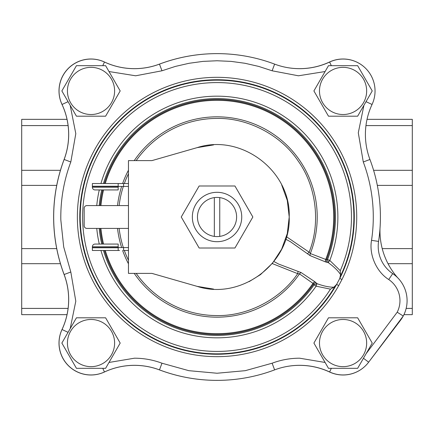 <?xml version="1.0" encoding="UTF-8"?>
<svg xmlns="http://www.w3.org/2000/svg" width="434" height="434" viewBox="0 0 434 434"><rect width="100%" height="100%" fill="white"/><g stroke="black" fill="none" stroke-linecap="round" stroke-linejoin="round"><path stroke-width="0.65" d="M68.686 299.525A70.992 70.992 0 0 0 64.14 274.527A163.368 163.368 0 0 1 64.14 159.473L70.813 161.985L75.809 133.656L70.183 105.353M331.321 65.675L329.628 62.035A70.992 70.992 0 0 1 299.644 68.675A70.992 70.992 0 0 0 329.628 62.035A70.992 70.992 0 0 1 274.624 64.118A70.992 70.992 0 0 0 329.628 62.035A31.932 31.932 0 0 1 372.052 104.475A70.992 70.992 0 0 0 369.947 159.473A163.368 163.368 0 0 1 378.578 241.407A32.941 32.941 0 0 0 392.71 273.621A32.653 32.653 0 0 1 403.262 316.012A32.653 32.653 0 0 0 392.71 273.621A32.653 32.653 0 0 1 403.262 316.012L368.661 362.173A31.932 31.932 0 0 1 329.628 371.965A70.992 70.992 0 0 0 274.624 369.882A70.992 70.992 0 0 1 329.628 371.965L331.321 368.325M108.994 71.539L135.663 75.793L161.98 70.785L159.468 64.118A70.992 70.992 0 0 1 134.442 68.675A70.992 70.992 0 0 0 159.468 64.118A70.992 70.992 0 0 1 104.464 62.035A31.932 31.932 0 0 0 62.04 104.475A31.932 31.932 0 0 1 104.464 62.035A70.992 70.992 0 0 0 159.468 64.118A163.368 163.368 0 0 1 274.624 64.118L272.113 70.785L298.429 75.793L325.099 71.539M161.98 70.785L175.347 66.424L189.056 63.288L202.993 61.389L217.043 60.76L231.094 61.389L245.031 63.288L258.74 66.424L272.113 70.785M102.766 368.325L104.464 371.965A31.932 31.932 0 0 1 90.977 374.954A31.932 31.932 0 0 0 104.464 371.965A70.992 70.992 0 0 1 159.468 369.882L161.98 363.215A78.12 78.12 0 0 0 134.442 358.202L108.994 362.461M273.854 261.507L278.72 264.1L301.098 272.552L314.986 281.834L316.988 283.652C323.688 286.104 329.319 287.281 333.882 287.189L336.61 284.406L338.715 285.594L341.954 279.512A139.677 139.677 0 0 0 217.043 77.323A139.677 139.677 0 0 0 77.371 217A139.677 139.677 0 0 0 338.715 285.594M341.954 279.512L339.789 278.427L336.61 284.406A137.258 137.258 0 0 1 79.791 217A137.258 137.258 0 0 1 217.043 79.742A137.258 137.258 0 0 1 339.789 278.427L340.571 274.613C338.097 270.778 333.968 266.769 328.191 262.586L325.565 261.941L310.104 255.621L290.417 241.711M100.943 183.533A120.826 120.826 0 0 1 217.043 96.174A120.826 120.826 0 0 1 329.791 260.449L327.534 259.575L328.191 262.586L329.791 260.449L340.278 270.68L340.571 274.613M333.882 287.189L330.458 289.147L316.109 286.174L316.988 283.652L314.129 284.791L312.995 283.386L299.498 273.892A2.794 1.606 127.2 0 1 301.098 272.552M286.467 236.709L309.122 252.176C320.775 223.396 316.343 186.332 298.234 161.106C281.134 135.186 248.096 117.82 217.043 118.428A98.572 98.572 0 0 0 136.189 160.618M307.413 253.765L309.122 252.176L310.321 253.543L325.733 259.423A2.794 1.606 -67.4 0 0 325.565 261.941M68.057 101.67L62.04 104.475A70.992 70.992 0 0 1 64.14 159.473A163.368 163.368 0 0 0 64.14 274.527A70.992 70.992 0 0 1 62.04 329.525A31.932 31.932 0 0 0 90.977 374.954A31.932 31.932 0 0 1 62.04 329.525L68.057 332.33M70.183 328.646L75.798 301.207L70.813 272.015L63.706 246.962L60.831 219.962A156.24 156.24 0 0 1 60.803 216.544L60.814 215.177A156.24 156.24 0 0 1 60.868 212.627L60.901 211.515A156.24 156.24 0 0 1 70.813 161.985M325.099 362.461L299.644 358.202A78.12 78.12 0 0 0 272.113 363.215L245.259 370.674L217.043 373.24L188.833 370.674L161.98 363.215M363.909 105.353L358.294 132.793L363.28 161.985A156.24 156.24 0 0 1 371.531 240.344C368.911 254.514 376.273 271.684 388.723 279.529A25.53 25.53 0 0 1 397.208 312.209L366.036 353.797M388.723 279.529L392.71 273.621A32.941 32.941 0 0 1 378.578 241.407A163.368 163.368 0 0 0 369.947 159.473A70.992 70.992 0 0 1 372.052 104.475A31.932 31.932 0 0 0 375.047 90.977A31.932 31.932 0 0 1 372.052 104.475L366.036 101.67M274.624 369.882A163.368 163.368 0 0 1 159.468 369.882A163.368 163.368 0 0 0 274.624 369.882L272.113 363.215M403.262 316.012L397.208 312.209M104.426 250.467A117.489 117.489 0 0 0 313.538 284.031A2.794 2.382 145 0 1 316.294 282.914M105.272 250.467A116.675 116.675 0 0 0 312.995 283.386A2.794 1.606 123.4 0 1 314.986 281.834M134.242 273.382A100.178 100.178 0 0 0 299.498 273.892L297.697 273.664L298.06 271.358M136.189 273.382A98.572 98.572 0 0 0 217.043 315.572C247.798 316.158 280.5 299.167 297.697 273.664L272.205 263.536M100.943 250.467A120.826 120.826 0 0 0 316.109 286.174L314.129 284.791A118.406 118.406 0 0 1 103.466 250.467M310.104 255.621A2.794 1.606 108.8 0 1 310.321 253.543A100.178 100.178 0 0 0 134.242 160.618M105.272 183.533A116.675 116.675 0 0 1 217.043 100.325A116.675 116.675 0 0 1 325.733 259.423L326.574 259.51A2.794 2.382 -89 0 0 327.187 262.424M104.426 183.533A117.489 117.489 0 0 1 217.043 99.511A117.489 117.489 0 0 1 326.574 259.51L327.534 259.575A118.406 118.406 0 0 0 217.043 98.594A118.406 118.406 0 0 0 103.466 183.533M217.022 53.632A163.368 163.368 0 0 0 159.457 64.102A70.992 70.992 0 0 1 104.437 61.997A31.932 31.932 0 0 0 61.997 104.437A70.992 70.992 0 0 1 64.102 159.457A163.368 163.368 0 0 0 64.102 274.543A70.992 70.992 0 0 1 61.997 329.563A31.932 31.932 0 0 0 104.437 372.003A70.992 70.992 0 0 1 159.457 369.898A163.368 163.368 0 0 0 217.022 380.368M365.667 68.377A31.932 31.932 0 0 0 329.563 61.997A70.992 70.992 0 0 1 285.388 67.227M285.388 366.773A70.992 70.992 0 0 1 329.563 372.003A31.932 31.932 0 0 0 365.667 365.623M369.345 361.262L400.381 320.449A32.653 32.653 0 0 0 403.105 316.223M397.707 277.782A70.992 70.992 0 0 1 379.989 228.745M67.026 314.65L21.7 314.65L21.7 119.35L67.026 119.35M373.598 170.312L412.3 170.312L412.3 125.589L365.96 125.589M367.034 119.35L412.3 119.35L412.3 125.589M406.159 308.411L412.3 308.411L412.3 314.65L403.951 314.65M412.3 308.411L412.3 263.688L388.023 263.688M382.224 248.622L412.3 248.622L412.3 185.378L377.32 185.378M412.3 248.622L412.3 263.688M412.3 170.312L412.3 185.378M249.121 281.644L260.465 274.641L272.525 263.156L281.628 249.208L287.292 233.546L289.212 217C290.916 263.199 241.054 300.751 197.128 286.364L213.561 289.082M197.128 286.364L151.916 273.382L128.459 273.382L128.459 160.618L151.916 160.618L197.128 147.636C241.06 133.249 290.916 170.806 289.212 217L287.292 200.454L281.628 184.792M213.561 144.918L197.128 147.636M118.178 183.533L92.377 183.533L92.377 186.24L118.178 186.24L118.178 183.533L123.592 183.533L123.592 186.419L118.178 186.419L118.178 186.962L118.178 186.419L92.377 186.419L92.377 186.962M128.459 183.533L123.592 183.533M118.178 187.228L92.377 187.233A2.707 2.707 0 0 0 95.084 189.94L118.178 189.94L118.178 186.24M92.377 186.24L92.377 187.233M128.459 186.419L123.592 186.419M217.043 192.305A24.695 24.695 0 0 1 241.738 217A24.695 24.695 0 0 1 217.043 241.695A24.695 24.695 0 0 1 192.349 217A24.695 24.695 0 0 1 217.043 192.305M219.75 197.611A19.579 19.579 0 0 0 197.465 217A19.579 19.579 0 0 0 219.75 236.389A19.579 19.579 0 0 0 219.75 197.611L219.75 236.389M214.336 236.389L214.336 197.611M92.377 247.038L92.377 247.581L118.178 247.581L118.178 244.06L95.084 244.06A2.707 2.707 0 0 0 92.377 246.767L92.377 250.467L119.578 250.467M118.178 250.467L118.178 247.581L123.592 247.581L123.592 250.467L128.459 250.467M92.377 246.767L118.178 246.772M128.459 247.581L119.578 247.581M118.178 244.06L95.084 244.06M128.459 228.409L86.876 228.409A2.707 2.707 0 0 1 84.169 225.707L84.169 208.293A2.707 2.707 0 0 1 86.876 205.591L128.459 205.591M91.026 319.478A23.588 23.588 0 0 1 114.614 343.066A23.588 23.588 0 0 1 91.026 366.654A23.588 23.588 0 0 1 67.433 343.066A23.588 23.588 0 0 1 91.026 319.478M105.608 368.325L76.444 368.325L61.861 343.066L76.444 317.807L105.608 317.807L120.191 343.066L105.608 368.325M343.066 319.478A23.588 23.588 0 0 1 366.654 343.066A23.588 23.588 0 0 1 343.066 366.654A23.588 23.588 0 0 1 319.478 343.066A23.588 23.588 0 0 1 343.066 319.478M357.649 368.325L328.484 368.325L313.901 343.066L328.484 317.807L357.649 317.807L372.231 343.066L357.649 368.325M343.066 67.346A23.588 23.588 0 0 1 366.654 90.934A23.588 23.588 0 0 1 343.066 114.522A23.588 23.588 0 0 1 319.478 90.934A23.588 23.588 0 0 1 343.066 67.346M357.649 116.193L328.484 116.193L313.901 90.934L328.484 65.675L357.649 65.675L372.231 90.934L357.649 116.193M91.026 67.346A23.588 23.588 0 0 1 114.614 90.934A23.588 23.588 0 0 1 91.026 114.522A23.588 23.588 0 0 1 67.433 90.934A23.588 23.588 0 0 1 91.026 67.346M105.608 116.193L76.444 116.193L61.861 90.934L76.444 65.675L105.608 65.675L120.191 90.934L105.608 116.193M234.946 185.991L252.854 217L234.946 248.009L199.141 248.009L181.238 217L199.141 185.991L234.946 185.991M90.977 374.954A31.932 31.932 0 0 1 62.04 329.525A31.932 31.932 0 0 0 90.977 374.954M363.453 358.267L368.661 362.173A31.932 31.932 0 0 1 329.628 371.965M340.413 276.198A136.835 136.835 0 0 0 217.043 80.165A136.835 136.835 0 0 0 80.209 217A136.835 136.835 0 0 0 335.108 286.174M340.278 270.68A134.415 134.415 0 0 0 217.043 82.585A134.415 134.415 0 0 0 82.628 217A134.415 134.415 0 0 0 330.458 289.147M128.459 263.78A100.178 100.178 0 0 1 122.621 250.467M121.65 247.581A100.178 100.178 0 0 1 117.522 228.409M117.522 205.591A100.178 100.178 0 0 1 121.65 186.419M122.621 183.533A100.178 100.178 0 0 1 128.459 170.22M103.552 189.94A116.675 116.675 0 0 0 100.927 205.591M100.927 228.409A116.675 116.675 0 0 0 103.552 244.06M101.773 189.94A118.406 118.406 0 0 0 99.191 205.591M99.191 228.409A118.406 118.406 0 0 0 101.773 244.06M99.288 189.94A120.826 120.826 0 0 0 96.755 205.591M96.755 228.409A120.826 120.826 0 0 0 99.288 244.06M128.459 173.768A98.572 98.572 0 0 0 124.33 183.533M123.337 186.419A98.572 98.572 0 0 0 119.138 205.591M119.138 228.409A98.572 98.572 0 0 0 123.337 247.581M124.33 250.467A98.572 98.572 0 0 0 128.459 260.232M102.717 189.94A117.489 117.489 0 0 0 100.113 205.591M100.113 228.409A117.489 117.489 0 0 0 102.717 244.06M62.04 104.475A70.992 70.992 0 0 1 64.14 159.473M70.813 272.015L64.14 274.527A70.992 70.992 0 0 1 62.04 329.525M134.442 365.325A70.992 70.992 0 0 1 159.468 369.882M299.644 68.675A70.992 70.992 0 0 1 274.624 64.118A163.368 163.368 0 0 0 217.043 53.632M134.442 68.675A70.992 70.992 0 0 1 104.464 62.035L102.766 65.675M90.977 59.046A31.932 31.932 0 0 1 104.464 62.035M369.947 159.473L363.28 161.985M371.531 240.344L378.578 241.407M21.7 170.312L60.445 170.312M68.1 125.589L21.7 125.589M21.7 248.622L56.724 248.622M56.724 185.378L21.7 185.378M60.445 263.688L21.7 263.688M21.7 308.411L68.1 308.411M118.178 247.76L92.377 247.76M285.713 239.205L290.579 241.798"/></g></svg>
